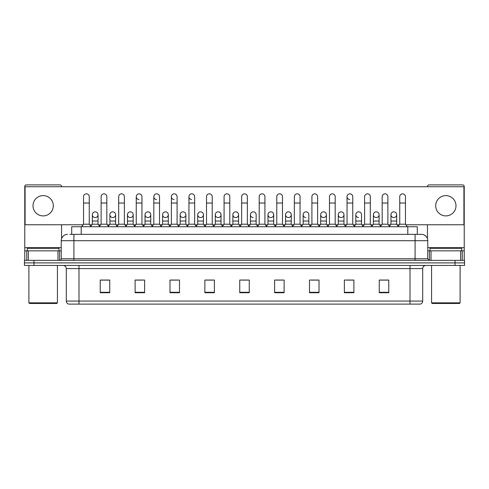 <?xml version="1.0" encoding="UTF-8"?>
<svg xmlns="http://www.w3.org/2000/svg" width="489" height="489" viewBox="0 0 489 489"><rect width="100%" height="100%" fill="white"/><g stroke="black" fill="none" stroke-linecap="round" stroke-linejoin="round"><path stroke-width="0.73" d="M71.7 234.353L71.7 226.743L417.3 226.743L417.3 234.353M422.698 301.065C422.606 302.587 421.848 303.602 420.412 304.109L410.014 304.109L410.014 301.065L422.698 301.065L422.698 268.595A3.172 3.172 0 0 1 425.864 265.429M410.014 304.109L68.588 304.109A3.172 3.172 0 0 1 66.302 301.065L66.302 268.595C66.119 266.67 65.061 265.613 63.136 265.429M33.961 260.356L464.55 260.356L464.55 262.893L24.45 262.893L24.45 265.429L33.961 265.429L33.961 262.893L24.45 262.893L24.45 260.356L33.961 260.356L33.961 262.893L464.55 262.893L464.55 265.429L33.961 265.429M388.767 292.728L388.767 280.044L379.256 280.044L379.256 292.728L388.767 292.728M353.889 292.728L353.889 280.044L344.378 280.044L344.378 292.728L353.889 292.728M319.011 292.728L319.011 280.044L309.5 280.044L309.5 292.728L319.011 292.728M284.133 292.728L284.133 280.044L274.622 280.044L274.622 292.728L284.133 292.728M109.744 292.728L109.744 280.044L100.233 280.044L100.233 292.728L109.744 292.728M144.622 292.728L144.622 280.044L135.111 280.044L135.111 292.728L144.622 292.728M179.5 292.728L179.5 280.044L169.989 280.044L169.989 292.728L179.5 292.728M214.378 292.728L214.378 280.044L204.867 280.044L204.867 292.728L214.378 292.728M249.256 292.728L249.256 280.044L239.744 280.044L239.744 292.728L249.256 292.728M84.689 304.109L78.986 304.109L78.986 301.065L410.014 301.065L410.014 268.595L66.302 268.595M311.591 280.105L317.936 280.105M346.725 280.105L353.064 280.105M379.256 280.105L388.199 280.105M381.854 280.105L379.415 280.105M206.199 280.105L212.538 280.105M171.064 280.105L177.409 280.105M135.936 280.105L142.275 280.105M109.585 280.105L107.146 280.105M100.801 280.105L109.744 280.105M276.462 280.105L282.801 280.105M241.328 280.105L247.672 280.105M69.939 234.353L419.207 234.353M69.793 234.353L73.912 234.353L73.912 240.698L61.229 240.698L61.229 258.767A1.583 1.583 0 0 1 59.646 260.356M67.574 234.353A6.339 6.339 0 0 0 61.229 240.698M421.426 234.353A6.339 6.339 0 0 1 427.771 240.698L415.088 240.698L415.088 234.353L421.329 234.353M427.771 240.698L427.771 258.767L429.354 260.356M83.552 203.027L89.261 203.027L89.261 224.207L83.552 224.207L83.552 196.688A2.855 2.855 0 0 1 86.584 193.84A2.855 2.855 0 0 1 89.261 196.688A2.855 2.855 0 0 0 86.584 193.84M83.552 224.207L81.651 226.743M89.261 224.207L91.162 226.743M95.013 217.544A2.855 2.855 0 0 1 92.335 214.695A2.855 2.855 0 0 1 95.367 211.847A2.855 2.855 0 0 1 98.044 214.695L98.044 221.034L92.335 221.034L92.335 214.695A2.855 2.855 0 0 1 95.19 211.841M98.044 221.034L98.044 224.207L92.335 224.207L92.335 221.034M92.335 224.207L90.795 226.26M98.044 224.207L99.579 226.26M101.119 203.027L106.828 203.027L106.828 224.207L101.119 224.207L101.119 196.688A2.855 2.855 0 0 1 104.151 193.84A2.855 2.855 0 0 1 106.828 196.688A2.855 2.855 0 0 0 104.151 193.84M101.119 224.207L99.218 226.743M106.828 224.207L108.729 226.743M118.686 203.027L124.389 203.027L124.389 224.207L118.686 224.207L118.686 196.688A2.855 2.855 0 0 1 121.718 193.84A2.855 2.855 0 0 1 124.389 196.688A2.855 2.855 0 0 0 121.718 193.84M118.686 224.207L116.779 226.743M124.389 224.207L126.296 226.743M136.248 203.027L141.957 203.027L141.957 224.207L136.248 224.207L136.248 196.688A2.855 2.855 0 0 1 139.286 193.84A2.855 2.855 0 0 1 141.957 196.688A2.855 2.855 0 0 0 139.286 193.84M136.248 224.207L134.347 226.743M141.957 224.207L143.858 226.743M153.815 203.027L159.524 203.027L159.524 224.207L153.815 224.207L153.815 196.688A2.855 2.855 0 0 1 156.847 193.84A2.855 2.855 0 0 1 159.524 196.688A2.855 2.855 0 0 0 156.847 193.84M153.815 224.207L151.914 226.743M159.524 224.207L161.425 226.743M112.574 217.544A2.855 2.855 0 0 1 109.903 214.695A2.855 2.855 0 0 1 112.935 211.847A2.855 2.855 0 0 1 115.612 214.695L115.612 221.034L109.903 221.034L109.903 214.695A2.855 2.855 0 0 1 112.757 211.841M115.612 221.034L115.612 224.207L109.903 224.207L109.903 221.034M109.903 224.207L108.362 226.26M115.612 224.207L117.146 226.26M130.318 211.841A2.855 2.855 0 0 0 127.47 214.604A2.855 2.855 0 0 0 130.141 217.544A2.855 2.855 0 0 1 127.47 214.695A2.855 2.855 0 0 1 130.502 211.847A2.855 2.855 0 0 1 133.173 214.695L133.173 221.034L127.47 221.034L127.47 214.695M133.173 221.034L133.173 224.207L127.47 224.207L127.47 221.034M127.47 224.207L125.93 226.26M133.173 224.207L134.713 226.26M147.886 211.841A2.855 2.855 0 0 0 145.037 214.604A2.855 2.855 0 0 0 147.709 217.544A2.855 2.855 0 0 1 145.031 214.695A2.855 2.855 0 0 1 148.069 211.847A2.855 2.855 0 0 1 150.74 214.695L150.74 221.034L145.031 221.034L145.031 214.695M150.74 221.034L150.74 224.207L145.031 224.207L145.031 221.034M145.031 224.207L143.497 226.26M150.74 224.207L152.281 226.26M57.983 260.356L57.983 250.839L28.331 250.839L28.331 260.356M61.547 186.731L61.547 186.474A1.583 1.583 0 0 0 59.964 184.891L26.351 184.891A1.583 1.583 0 0 0 24.768 186.474L24.768 250.839L28.331 250.839M61.547 224.775L61.547 238.718M57.983 250.839L61.229 250.839M24.768 260.356L24.768 250.839M460.669 260.356L460.669 250.839L431.017 250.839L431.017 260.356M460.669 250.839L464.232 250.839L464.232 186.474A1.583 1.583 0 0 0 462.649 184.891L429.036 184.891A1.583 1.583 0 0 0 427.453 186.474L427.453 186.731M427.453 224.775L427.453 238.718M427.771 250.839L431.017 250.839M464.232 250.839L464.232 260.356M59.01 250.839L59.01 248.302L27.305 248.302L27.305 250.839M28.888 265.429L28.888 302.844L57.427 302.844L57.427 265.429M57.427 302.844L56.791 303.473L29.523 303.473L28.888 302.844M461.695 250.839L461.695 248.302L429.99 248.302L429.99 250.839M431.573 265.429L431.573 302.844L460.112 302.844L460.112 265.429M460.112 302.844L459.477 303.473L432.209 303.473L431.573 302.844M393.81 211.841A2.855 2.855 0 0 0 390.955 214.604A2.855 2.855 0 0 0 393.633 217.544M376.243 211.841A2.855 2.855 0 0 0 373.394 214.604A2.855 2.855 0 0 0 376.065 217.544M358.681 211.841A2.855 2.855 0 0 0 355.827 214.604A2.855 2.855 0 0 0 358.498 217.544M341.114 211.841A2.855 2.855 0 0 0 338.26 214.604A2.855 2.855 0 0 0 340.931 217.544M323.547 211.841A2.855 2.855 0 0 0 320.692 214.604A2.855 2.855 0 0 0 323.37 217.544M305.98 211.841A2.855 2.855 0 0 0 303.131 214.604A2.855 2.855 0 0 0 305.802 217.544M347.043 203.027L352.752 203.027L352.752 224.207L347.043 224.207L347.043 196.688A2.855 2.855 0 0 1 349.898 193.833A2.855 2.855 0 0 0 347.043 196.596A2.855 2.855 0 0 0 349.714 199.53M288.412 211.841A2.855 2.855 0 0 0 285.564 214.604A2.855 2.855 0 0 0 288.235 217.544M270.851 211.841A2.855 2.855 0 0 0 267.996 214.604A2.855 2.855 0 0 0 270.668 217.544M253.284 211.841A2.855 2.855 0 0 0 250.429 214.604A2.855 2.855 0 0 0 253.106 217.544M235.716 211.841A2.855 2.855 0 0 0 232.862 214.604A2.855 2.855 0 0 0 235.539 217.544A2.855 2.855 0 0 1 232.862 214.695A2.855 2.855 0 0 1 235.894 211.847A2.855 2.855 0 0 1 238.571 214.695L238.571 221.034L232.862 221.034L232.862 214.695M218.149 211.841A2.855 2.855 0 0 0 215.301 214.604A2.855 2.855 0 0 0 217.972 217.544A2.855 2.855 0 0 1 215.294 214.695A2.855 2.855 0 0 1 218.332 211.847A2.855 2.855 0 0 1 221.004 214.695L221.004 221.034L215.294 221.034L215.294 214.695M200.588 211.841A2.855 2.855 0 0 0 197.733 214.604A2.855 2.855 0 0 0 200.404 217.544A2.855 2.855 0 0 1 197.733 214.695A2.855 2.855 0 0 1 200.765 211.847A2.855 2.855 0 0 1 203.436 214.695L203.436 221.034L197.733 221.034L197.733 214.695M183.02 211.841A2.855 2.855 0 0 0 180.166 214.604A2.855 2.855 0 0 0 182.837 217.544A2.855 2.855 0 0 1 180.166 214.695A2.855 2.855 0 0 1 183.198 211.847A2.855 2.855 0 0 1 185.875 214.695L185.875 221.034L180.166 221.034L180.166 214.695M165.453 211.841A2.855 2.855 0 0 0 162.599 214.604A2.855 2.855 0 0 0 165.276 217.544A2.855 2.855 0 0 1 162.599 214.695A2.855 2.855 0 0 1 165.63 211.847A2.855 2.855 0 0 1 168.308 214.695L168.308 221.034L162.599 221.034L162.599 214.695M188.95 203.027L194.659 203.027L194.659 224.207L188.95 224.207L188.95 196.688A2.855 2.855 0 0 1 191.804 193.833A2.855 2.855 0 0 0 188.95 196.596A2.855 2.855 0 0 0 191.621 199.53M156.669 193.833A2.855 2.855 0 0 0 153.815 196.596A2.855 2.855 0 0 0 156.492 199.53M139.102 193.833A2.855 2.855 0 0 0 136.254 196.596A2.855 2.855 0 0 0 138.925 199.53M171.382 203.027L177.091 203.027L177.091 224.207L171.382 224.207L171.382 196.688A2.855 2.855 0 0 1 174.237 193.833A2.855 2.855 0 0 0 171.382 196.596A2.855 2.855 0 0 0 174.06 199.53M445.84 195.606A10.147 10.147 0 0 0 435.699 205.753A10.147 10.147 0 0 0 445.84 215.9A10.147 10.147 0 0 0 455.986 205.753A10.147 10.147 0 0 0 445.84 195.606M43.16 195.606A10.147 10.147 0 0 0 33.014 205.753A10.147 10.147 0 0 0 43.16 215.9A10.147 10.147 0 0 0 53.301 205.753A10.147 10.147 0 0 0 43.16 195.606M376.426 217.544A2.855 2.855 0 0 0 379.097 214.695A2.855 2.855 0 0 0 376.426 211.847A2.855 2.855 0 0 1 379.097 214.695L379.097 221.034L373.388 221.034L373.388 214.695A2.855 2.855 0 0 1 376.426 211.847M341.291 217.544A2.855 2.855 0 0 0 343.969 214.695A2.855 2.855 0 0 0 341.291 211.847A2.855 2.855 0 0 1 343.969 214.695L343.969 221.034L338.26 221.034L338.26 214.695A2.855 2.855 0 0 1 341.291 211.847M308.834 214.695A2.855 2.855 0 0 0 306.163 211.847A2.855 2.855 0 0 1 308.834 214.695L308.834 221.034L303.125 221.034L303.125 214.695A2.855 2.855 0 0 1 306.163 211.847M271.028 217.544A2.855 2.855 0 0 0 273.706 214.695A2.855 2.855 0 0 0 271.028 211.847A2.855 2.855 0 0 1 273.706 214.695L273.706 221.034L267.996 221.034L267.996 214.695A2.855 2.855 0 0 1 271.028 211.847M235.894 217.544A2.855 2.855 0 0 0 238.571 214.695A2.855 2.855 0 0 0 235.894 211.847M264.922 196.688L264.922 196.688A2.855 2.855 0 0 0 262.245 193.84A2.855 2.855 0 0 1 264.922 196.688L264.922 203.027L259.213 203.027L259.213 196.688A2.855 2.855 0 0 1 262.245 193.84M183.198 217.544A2.855 2.855 0 0 0 185.875 214.695A2.855 2.855 0 0 0 183.198 211.847M212.22 196.688L212.22 196.688A2.855 2.855 0 0 0 209.549 193.84A2.855 2.855 0 0 1 212.22 196.688L212.22 203.027L206.517 203.027L206.517 196.688A2.855 2.855 0 0 1 209.549 193.84M148.069 217.544A2.855 2.855 0 0 0 150.74 214.695A2.855 2.855 0 0 0 148.069 211.847M112.935 217.544A2.855 2.855 0 0 0 115.612 214.695A2.855 2.855 0 0 0 112.935 211.847M95.367 217.544A2.855 2.855 0 0 0 98.044 214.695A2.855 2.855 0 0 0 95.367 211.847M405.876 224.775L463.914 224.775L463.914 186.731L25.086 186.731L25.086 224.775L83.124 224.775M89.689 224.775L91.908 224.775M98.472 224.775L100.691 224.775M107.256 224.775L109.475 224.775M116.04 224.775L118.259 224.775M124.817 224.775L127.042 224.775M133.601 224.775L135.82 224.775M142.385 224.775L144.603 224.775M151.168 224.775L153.387 224.775M159.952 224.775L162.171 224.775M168.736 224.775L170.954 224.775M177.519 224.775L179.738 224.775M186.303 224.775L188.522 224.775M195.087 224.775L197.305 224.775M203.864 224.775L206.089 224.775M212.648 224.775L214.867 224.775M221.431 224.775L223.65 224.775M230.215 224.775L232.434 224.775M238.999 224.775L241.218 224.775M247.782 224.775L250.001 224.775M256.566 224.775L258.785 224.775M265.35 224.775L267.569 224.775M274.133 224.775L276.352 224.775M282.911 224.775L285.136 224.775M291.695 224.775L293.913 224.775M300.478 224.775L302.697 224.775M309.262 224.775L311.481 224.775M318.046 224.775L320.264 224.775M326.829 224.775L329.048 224.775M335.613 224.775L337.832 224.775M344.397 224.775L346.615 224.775M353.18 224.775L355.399 224.775M361.958 224.775L364.183 224.775M370.741 224.775L372.96 224.775M379.525 224.775L381.744 224.775M388.309 224.775L390.528 224.775M397.092 224.775L399.311 224.775M130.502 217.544A2.855 2.855 0 0 0 133.173 214.695A2.855 2.855 0 0 0 130.502 211.847M165.63 217.544A2.855 2.855 0 0 0 168.308 214.695A2.855 2.855 0 0 0 165.63 211.847M200.765 217.544A2.855 2.855 0 0 0 203.436 214.695A2.855 2.855 0 0 0 200.765 211.847M218.332 217.544A2.855 2.855 0 0 0 221.004 214.695A2.855 2.855 0 0 0 218.332 211.847M256.138 214.695A2.855 2.855 0 0 0 253.461 211.847A2.855 2.855 0 0 1 256.138 214.695L256.138 221.034L250.429 221.034L250.429 214.695A2.855 2.855 0 0 1 253.461 211.847M288.596 217.544A2.855 2.855 0 0 0 291.267 214.695A2.855 2.855 0 0 0 288.596 211.847A2.855 2.855 0 0 1 291.267 214.695L291.267 221.034L285.564 221.034L285.564 214.695A2.855 2.855 0 0 1 288.596 211.847M323.724 217.544A2.855 2.855 0 0 0 326.401 214.695A2.855 2.855 0 0 0 323.724 211.847A2.855 2.855 0 0 1 326.401 214.695L326.401 221.034L320.692 221.034L320.692 214.695A2.855 2.855 0 0 1 323.724 211.847M361.53 214.695A2.855 2.855 0 0 0 358.859 211.847A2.855 2.855 0 0 1 361.53 214.695L361.53 221.034L355.827 221.034L355.827 214.695A2.855 2.855 0 0 1 358.859 211.847M393.987 217.544A2.855 2.855 0 0 0 396.665 214.695A2.855 2.855 0 0 0 393.987 211.847A2.855 2.855 0 0 1 396.665 214.695L396.665 221.034L390.955 221.034L390.955 214.695A2.855 2.855 0 0 1 393.987 211.847M174.237 193.833A2.855 2.855 0 0 1 177.091 196.688A2.855 2.855 0 0 0 174.414 193.84M171.382 224.207L169.481 226.743M177.091 224.207L178.992 226.743M191.804 193.833A2.855 2.855 0 0 1 194.659 196.688A2.855 2.855 0 0 0 191.981 193.84M188.95 224.207L187.049 226.743M194.659 224.207L196.56 226.743M212.22 203.027L212.22 224.207L206.517 224.207L206.517 203.027M206.517 224.207L204.61 226.743M212.22 224.207L214.127 226.743M168.308 221.034L168.308 224.207L162.599 224.207L162.599 221.034M162.599 224.207L161.064 226.26M168.308 224.207L169.842 226.26M185.875 221.034L185.875 224.207L180.166 224.207L180.166 221.034M180.166 224.207L178.626 226.26M185.875 224.207L187.409 226.26M203.436 221.034L203.436 224.207L197.733 224.207L197.733 221.034M197.733 224.207L196.193 226.26M203.436 224.207L204.977 226.26M224.078 203.027L229.787 203.027L229.787 224.207L224.078 224.207L224.078 196.688A2.855 2.855 0 0 1 227.116 193.84A2.855 2.855 0 0 1 229.787 196.688A2.855 2.855 0 0 0 227.116 193.84M224.078 224.207L222.177 226.743M229.787 224.207L231.688 226.743M241.645 203.027L247.355 203.027L247.355 224.207L241.645 224.207L241.645 196.688A2.855 2.855 0 0 1 244.677 193.84A2.855 2.855 0 0 1 247.355 196.688A2.855 2.855 0 0 0 244.677 193.84M241.645 224.207L239.744 226.743M247.355 224.207L249.256 226.743M264.922 203.027L264.922 224.207L259.213 224.207L259.213 203.027M259.213 224.207L257.312 226.743M264.922 224.207L266.823 226.743M276.78 203.027L282.483 203.027L282.483 224.207L276.78 224.207L276.78 196.688A2.855 2.855 0 0 1 279.812 193.84A2.855 2.855 0 0 1 282.483 196.688A2.855 2.855 0 0 0 279.812 193.84M276.78 224.207L274.873 226.743M282.483 224.207L284.39 226.743M294.341 203.027L300.05 203.027L300.05 224.207L294.341 224.207L294.341 196.688A2.855 2.855 0 0 1 297.379 193.84A2.855 2.855 0 0 1 300.05 196.688A2.855 2.855 0 0 0 297.379 193.84M294.341 224.207L292.44 226.743M300.05 224.207L301.951 226.743M221.004 221.034L221.004 224.207L215.294 224.207L215.294 221.034M215.294 224.207L213.76 226.26M221.004 224.207L222.544 226.26M238.571 221.034L238.571 224.207L232.862 224.207L232.862 221.034M232.862 224.207L231.328 226.26M238.571 224.207L240.111 226.26M256.138 221.034L256.138 224.207L250.429 224.207L250.429 221.034M250.429 224.207L248.889 226.26M256.138 224.207L257.672 226.26M273.706 221.034L273.706 224.207L267.996 224.207L267.996 221.034M267.996 224.207L266.456 226.26M273.706 224.207L275.24 226.26M291.267 221.034L291.267 224.207L285.564 224.207L285.564 221.034M285.564 224.207L284.023 226.26M291.267 224.207L292.807 226.26M311.909 203.027L317.618 203.027L317.618 224.207L311.909 224.207L311.909 196.688A2.855 2.855 0 0 1 314.94 193.84A2.855 2.855 0 0 1 317.618 196.688A2.855 2.855 0 0 0 314.94 193.84M311.909 224.207L310.008 226.743M317.618 224.207L319.519 226.743M329.476 203.027L335.185 203.027L335.185 224.207L329.476 224.207L329.476 196.688A2.855 2.855 0 0 1 332.508 193.84A2.855 2.855 0 0 1 335.185 196.688A2.855 2.855 0 0 0 332.508 193.84M329.476 224.207L327.575 226.743M335.185 224.207L337.086 226.743M349.898 193.833A2.855 2.855 0 0 1 352.752 196.688A2.855 2.855 0 0 0 350.075 193.84M347.043 224.207L345.142 226.743M352.752 224.207L354.653 226.743M364.611 203.027L370.314 203.027L370.314 224.207L364.611 224.207L364.611 196.688A2.855 2.855 0 0 1 367.642 193.84A2.855 2.855 0 0 1 370.314 196.688A2.855 2.855 0 0 0 367.642 193.84M364.611 224.207L362.704 226.743M370.314 224.207L372.221 226.743M382.172 203.027L387.881 203.027L387.881 224.207L382.172 224.207L382.172 196.688A2.855 2.855 0 0 1 385.21 193.84A2.855 2.855 0 0 1 387.881 196.688A2.855 2.855 0 0 0 385.21 193.84M382.172 224.207L380.271 226.743M387.881 224.207L389.782 226.743M399.739 203.027L405.448 203.027L405.448 224.207L399.739 224.207L399.739 196.688A2.855 2.855 0 0 1 402.771 193.84A2.855 2.855 0 0 1 405.448 196.688A2.855 2.855 0 0 0 402.771 193.84M399.739 224.207L397.838 226.743M405.448 224.207L407.349 226.743M308.834 221.034L308.834 224.207L303.125 224.207L303.125 221.034M303.125 224.207L301.591 226.26M308.834 224.207L310.374 226.26M326.401 221.034L326.401 224.207L320.692 224.207L320.692 221.034M320.692 224.207L319.158 226.26M326.401 224.207L327.936 226.26M343.969 221.034L343.969 224.207L338.26 224.207L338.26 221.034M338.26 224.207L336.719 226.26M343.969 224.207L345.503 226.26M361.53 221.034L361.53 224.207L355.827 224.207L355.827 221.034M355.827 224.207L354.287 226.26M361.53 224.207L363.07 226.26M379.097 221.034L379.097 224.207L373.388 224.207L373.388 221.034M373.388 224.207L371.854 226.26M379.097 224.207L380.638 226.26M396.665 221.034L396.665 224.207L390.955 224.207L390.955 221.034M390.955 224.207L389.421 226.26M396.665 224.207L398.205 226.26M81.211 234.353L81.211 226.743M407.789 234.353L407.789 226.743M410.014 265.429L410.014 268.595L422.698 268.595M66.302 301.065L78.986 301.065L78.986 265.429M455.039 265.429L455.039 260.356M249.256 292.288L239.744 292.288M214.378 292.288L204.867 292.288M179.5 292.288L169.989 292.288M144.622 292.288L135.111 292.288M109.744 292.288L100.233 292.288M284.133 292.288L274.622 292.288M319.011 292.288L309.5 292.288M353.889 292.288L344.378 292.288M388.767 292.288L379.256 292.288M73.912 260.356L73.912 258.767L427.771 258.767M61.229 258.767L73.912 258.767L73.912 240.698L415.088 240.698L415.088 260.356M61.229 247.672L24.768 247.672M59.542 250.839L59.542 260.356M24.792 250.839L24.792 260.356M26.773 260.356L26.773 250.839M464.232 247.672L427.771 247.672M464.208 260.356L464.208 250.839M462.227 250.839L462.227 260.356M429.458 260.356L429.458 250.839M89.261 203.027L89.261 196.688M106.828 203.027L106.828 196.688M124.389 203.027L124.389 196.688M141.957 203.027L141.957 196.688M159.524 203.027L159.524 196.688M177.091 203.027L177.091 196.688M194.659 203.027L194.659 196.688M229.787 203.027L229.787 196.688M247.355 203.027L247.355 196.688M282.483 203.027L282.483 196.688M300.05 203.027L300.05 196.688M317.618 203.027L317.618 196.688M335.185 203.027L335.185 196.688M352.752 203.027L352.752 196.688M370.314 203.027L370.314 196.688M387.881 203.027L387.881 196.688M405.448 203.027L405.448 196.688"/></g></svg>

